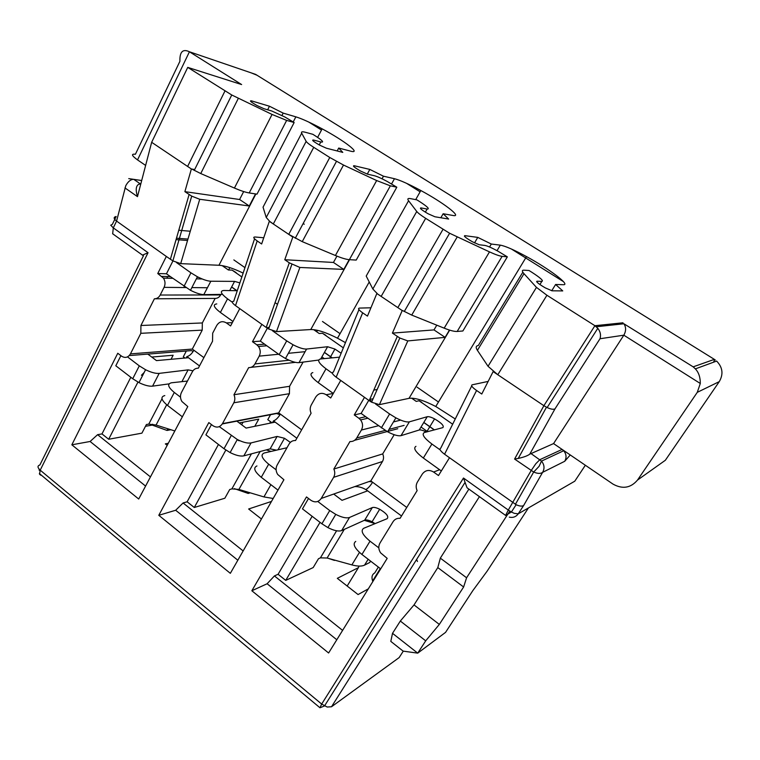 <?xml version="1.0" encoding="UTF-8"?>
<svg xmlns="http://www.w3.org/2000/svg" width="760" height="760" viewBox="0 0 760 760"><rect width="100%" height="100%" fill="white"/><g stroke="black" fill="none" stroke-linecap="round" stroke-linejoin="round"><path stroke-width="1.14" d="M339.52 357.172L320.492 358.976C316.901 359.983 318.744 363.251 326.012 368.799L332.528 373.426M325.869 335.293L322.477 333.269L319.172 333.498L313.661 329.65M268.907 328.225L267.776 327.427L269.22 327.351M272.451 330.742L286.71 340.879L279.158 354.616L264.603 344.175L256.785 344.793L258.476 346.465C260.547 349.562 260.784 352.792 259.198 356.136L254.951 363.926C253.469 366.453 251.37 367.688 248.672 367.622L233.966 394.715L289.588 386.308L289.417 393.69L278.692 412.87L280.364 414.105C278.094 417.829 275.804 420.09 273.495 420.888L272.498 422.665M341.126 353.238L334.932 349.058L327.617 346.731L306.489 349.049C303.373 349.182 298.908 347.757 293.075 344.764L286.71 340.879M251.047 101.745L251.494 100.861C249.109 100.491 250.971 102.068 257.099 105.593L263.919 108.709L271.738 110.998L284.772 116.945L294.148 122.531L257.003 194.151L249.213 192.945L286.653 120.403L294.148 122.531M172.938 260.937L166.468 273.78L157.757 273.534L166.335 256.452L172.862 260.889L180.7 263.635L199.728 199.272L191.691 196.127L184.88 191.653L191.368 168.967L151.658 142.3L137.484 196.641C135.432 189.82 135.916 185.668 138.947 184.195L140.761 184.072M215.146 298.404L202.331 322.952L140.923 325.498L154.394 298.794L215.146 298.404C217.502 298.395 219.326 297.245 220.628 294.956L160.198 295.032L164.075 287.356C165.509 284.135 165.291 281.058 163.438 278.122L157.757 273.534M286.653 120.403L272.061 114.447L231.752 94.99L187.739 67.383L151.658 142.3M229.729 290.586L234.564 281.39L239.875 282.891M148.048 252.7L40.204 470.174C37.411 467.542 37.297 465.813 39.871 464.987L143.478 255.683L142.49 255.141L148.048 252.7L113.297 227.876L112.679 233.766L114.332 234.954M184.984 358.045L183.312 356.801L186.323 351.025M166.335 256.452L116.574 221.084C113.534 218.661 113.392 217.132 116.147 216.495L112.366 224.343L110.741 225.207L113.297 227.876L116.574 221.084L125.78 185.677C128.107 181.459 130.758 179.341 133.732 179.332L140.562 184.043M137.959 382.09L108.68 439.261L141.911 433.152L146.405 424.526L148.78 424.118L156.066 425.04L174.828 430.977M203.889 357.627L193.876 350.236C191.748 353.894 189.43 356.003 186.922 356.573L186.209 357.931M167.675 276.564L166.849 278.198M224.96 91.001L187.615 166.45L191.368 168.967M140.923 325.498L140.838 333.317L130.445 353.885C128.107 357.58 125.162 358.349 121.619 356.193L117.762 353.257L71.839 444.809L138.709 499.025L187.786 406.562L181.906 401.489C180.177 398.525 180.016 395.542 181.421 392.53L192.346 371.792C193.743 369.331 195.738 368.134 198.312 368.191L212.543 341.24L212.677 333.184L216.752 325.441C219.298 321.547 222.499 320.701 226.366 322.905L230.584 325.945L239.761 308.645L235.514 305.624C231.952 302.926 231.363 301.473 233.748 301.273L254.562 238.82M455.269 418.969L435.765 406.495C423.624 400.273 414.703 397.565 409.013 398.344L379.401 404.652L407.806 340.917L399.827 338.029L392.407 333.108L402.211 310.555L376.846 293.522L367.469 316.113L362.662 312.835L336.176 377.178L340.746 380.437L330.704 397.983L326.163 394.725C322.012 392.331 318.535 393.101 315.761 397.043L311.305 404.899C309.909 407.559 309.842 410.334 311.096 413.202L295.545 440.534C292.762 440.391 290.605 441.56 289.076 444.049L277.144 465.063C275.576 468.198 275.766 471.333 277.704 474.468L283.908 479.74L230.337 573.325L158.783 515.308L175.674 510.255L237.842 560.225M368.752 400.339L361.114 413.411L354.255 414.931L364.505 397.328L340.746 380.437M364.505 397.328L369.18 400.644L397.309 336.452M180.7 263.635L218.956 265.259C225.026 265.677 233.092 268.29 243.143 273.087M337.165 150.964L338.722 148.048L350.483 151.116C362.083 154.346 344.584 140.828 322.135 128.839C310.859 122.787 302.1 118.788 295.858 116.84L283.185 113.116L281.979 115.463M199.728 199.272L249.27 205.989L255.522 193.923M198.493 277.305L197.163 277.267M249.27 205.989L239.6 199.5L184.88 191.653M239.6 199.5L243.675 191.567M194.674 169.556L191.805 169.043L200.754 173.555L234.431 188.062C240.673 190.732 245.603 192.356 249.213 192.945M236.16 272.631L232.104 270.123L228.399 269.99L222.138 265.61M296.856 438.235L273.495 420.888M127.499 356.887L139.298 365.854L132.725 378.746L115.805 365.778L120.906 355.642M180.481 397.147L174.296 392.445C167.931 387.134 167 383.914 171.475 382.784L187.464 381.055M193.876 350.236L192.309 349.077L202.217 330.144L202.331 322.952M152.693 424.213L152.237 425.096L167.029 430.435L167.903 428.792M199.509 365.921L188.48 357.732L156.456 360.601L147.82 354.103L129.257 355.585M147.82 354.103L191.53 350.607L193.163 351.462M168.302 443.27L165.347 443.878L167.209 445.331M170.867 429.723L167.029 430.435M229.833 267.615L228.589 269.999M234.564 281.39L210.843 281.228L203.794 294.633C200.45 294.519 196.004 293.065 190.475 290.291L170.439 276.63L161.766 276.422M232.959 321.47L220.381 312.455C213.75 307.315 212.553 304.466 216.771 303.915M203.898 294.633L221.758 294.395M130.815 377.283L101.982 433.912L97.594 434.682L90.107 441.484L145.588 486.077M71.839 444.809L90.107 441.484M238.887 83.686L241.623 84.559L189.43 51.775L137.531 159.904L145.625 165.423M137.531 159.904C131.651 155.629 130.948 153.748 135.413 154.251L179.911 61.294C179.616 51.784 182.789 48.602 189.43 51.775L255.635 74.385L714.352 359.366L693.177 366.852L623.913 323.769C626.173 327.256 626.145 331.056 623.827 335.188L553.565 443.583L613.006 484.11C622.554 489.392 630.724 488.043 637.517 480.063L697.281 392.34L700.292 383.477C700.359 377.312 698.716 372.438 695.371 368.875L693.177 366.852M144.162 372.476L141.445 375.269L142.814 375.126M390.355 185.829L396.805 187.207L356.212 260.091L349.381 259.663L390.355 185.829L376.656 180.557L343.501 165.043L329.764 157.491L313.747 147.326C309.434 144.571 306.907 142.585 306.166 141.369L301.682 133.171L263.045 207.166L266.238 217.483L269.705 221.35L273.305 223.982L269.315 221.312L261.639 243.979L257.194 240.939L235.514 305.624M303.363 223.136L304.19 224.323M251.494 100.861L269.467 106.229L267.653 109.801M181.906 381.653L188.09 369.882L159.173 373.378L152.57 386.147L169.043 383.885M345.458 342.646L337.506 338.2C325.954 332.348 317.034 329.46 310.764 329.545L276.478 331.607L268.622 328.985L266.19 327.437L289.303 262.827L284.762 259.73L292.799 237.082L273.305 223.982L313.747 147.326M382.052 178.799L383.477 176.206L394.469 178.714C400.159 180.186 408.947 184.129 420.84 190.532C443.27 202.587 462.783 217.464 453.065 215.488L443.156 213.74L448.647 219.051L434.919 216.771L428.099 213.759C421.762 210.054 419.368 208.107 420.907 207.917L427.13 209.038C429.97 209.161 427.462 206.673 419.606 201.571L416.908 199.87L410.666 198.655C407.863 198.123 407.16 198.816 408.576 200.744L416.755 211.48C418.019 213.056 420.992 215.346 425.666 218.339L381.159 296.409L376.846 293.522M276.478 331.607L299.887 267.453L343.795 269.401L349.21 259.654M171.048 359.29L173.147 355.243L151.734 357.048M188.48 357.732L186.922 356.573M101.982 433.912L108.68 439.261M283.185 113.116L269.467 106.229M329.764 157.491L288.752 234.365L302.242 241.642L335.416 255.502C341.553 258.048 346.209 259.435 349.381 259.663M353.723 166.497L354.141 165.727C352.26 165.689 354.435 167.485 360.677 171.114L367.517 174.173L374.309 175.712C377.178 176.443 381.529 178.391 387.372 181.555L396.805 187.207M237.262 290.719L223.801 290.481C219.611 290.947 220.865 293.731 227.544 298.841L232.398 302.29M160.198 295.032C158.831 297.521 156.902 298.775 154.394 298.794M263.748 237.766L255.17 237.006C252.785 236.939 253.46 238.25 257.194 240.939M166.468 273.78L170.439 276.63M152.237 425.096L145.493 426.284M97.594 434.682L150.452 476.9M267.339 328.216L260.348 341.126L252.481 341.705L261.849 324.349L239.761 308.645M261.849 324.349L266.19 327.437M343.795 269.401L333.45 262.456L336.937 256.13M313.034 140.838L313.462 140.02C311.381 139.85 313.433 141.559 319.618 145.141L326.458 148.228L342.779 152.389L338.722 148.048M313.462 140.02L320.805 141.958C324.377 142.605 322.563 140.581 315.343 135.888L312.835 134.302L305.52 132.316C302.224 131.432 300.941 131.718 301.682 133.171M299.887 267.453L289.303 262.827M333.45 262.456L284.762 259.73M182.362 416.793L167.494 405.403C161.186 400.064 160.284 396.796 164.796 395.58M277.495 304.342L275.31 302.812M159.173 373.378L159.068 373.397C155.562 373.635 151.069 372.409 145.568 369.731L139.298 365.854M192.964 370.804L188.09 369.882M152.57 386.147L152.465 386.166C148.95 386.45 144.447 385.272 138.975 382.612L132.725 378.746M383.477 176.206L369.825 169.423L367.26 174.116M276.099 469.803L268.688 464.17C261.782 458.423 260.291 454.698 264.224 452.998L286.985 447.735M277.97 490.105L261.269 477.299C254.419 471.533 252.976 467.751 256.947 465.956M336.176 377.178C332.3 374.243 331.398 372.533 333.44 372.039L358.976 309.577M370.918 307.791L359.584 308.085C357.57 308.322 358.596 309.909 362.662 312.835M408.576 200.744L366.206 276.07L372.837 288.999L377.188 293.522M440.847 217.759L443.156 213.74M254.79 426.303L258.761 419.13L239.248 422.94M502.122 256.348L507.347 256.842L462.868 330.98L457.178 331.455L502.122 256.348C499.671 256.082 495.463 254.6 489.487 251.883L449.616 233.254L425.666 218.339M243.057 422.19L241.651 424.745M333.298 393.452L318.193 382.612C310.983 377.045 309.187 373.711 312.825 372.599M306.574 349.04L299.003 362.644L318.687 360.05M299.003 362.644L298.908 362.653C295.783 362.843 291.308 361.466 285.484 358.501L279.158 354.616M233.966 394.715C235.163 397.499 235.115 400.188 233.823 402.772L222.471 423.633C219.925 427.367 216.761 428.06 212.961 425.724L208.829 422.588L158.783 515.308M275.167 422.123L246.088 428.089L236.863 421.144L222.3 423.938M236.863 421.144L276.621 413.516L279.984 414.751M218.443 444.467L187.131 501.79L183.084 502.968L243.152 550.943M183.084 502.968L175.674 510.255M225.843 450.053L194.284 507.49L224.846 498.237L229.71 489.516L231.885 488.88L238.906 489.44L263.929 496.917L273.173 498.484M176.472 262.561L190.931 272.83L184.005 286.358M290.339 442.396L284.497 438.283L277.134 436.44L250.942 442.947C247.627 443.517 243.086 442.377 237.31 439.508L219.288 426.626M211.451 424.584L205.903 434.853L224.01 448.733L230.109 452.57C235.866 455.411 240.416 456.513 243.751 455.876L270.142 448.865L277.134 436.44M271.995 422.769L267.786 419.644L270.55 414.675M320.739 358.948L327.617 346.731M270.57 421.714L269.714 423.234M234.355 488.623L248.188 493.439L248.776 492.394M377.169 389.49L373.91 390.089M276.478 450.167L270.142 448.865M426.341 432.003C423.073 430.359 420.707 429.695 419.226 429.998L427.272 416.708L409.355 421.847L401.005 435.66C398.173 436.23 393.699 434.948 387.581 431.794L365.693 416.698L358.881 418.266L360.591 419.909C362.9 423.197 363.166 426.569 361.399 430.036L356.753 437.94C355.129 440.505 352.858 441.712 349.942 441.56L333.849 469.034L382.698 453.91C383.876 456.56 383.8 459.097 382.47 461.5L370.832 480.918L372.618 482.239C370.196 486.029 367.954 488.452 365.873 489.506L365.826 489.592M397.765 428.716L387.828 431.385M387.163 431.566L354.597 440.306M369.712 399.418L373.103 398.743M440.315 450.005L431.898 444.03C423.976 437.998 421.448 434.169 424.346 432.535L442.833 427.633C444.362 425.97 441.608 423.054 434.577 418.883C431.214 417.164 428.773 416.433 427.272 416.708M317.547 330.334L316.73 331.787M261.43 519.004L248.634 508.991L271.481 501.439M354.141 165.727L369.825 169.423M244.958 267.634L233.852 259.92M340.062 333.678L322.477 321.47M239.077 440.781L237.177 439.755M369.103 481.526L372.144 481.887M401.08 435.641L419.226 429.998M271.026 451.43L266.266 449.891M303.088 362.102L289.588 386.308M295.383 362.349L250.838 367.384M210.843 281.228L210.739 281.228C207.413 281.058 202.968 279.566 197.429 276.763L190.931 272.83M260.348 341.126L264.603 344.175M256.785 344.793L252.481 341.705M187.131 501.79L194.284 507.49M250.211 492.822L248.188 493.439M39.377 473.527L319.979 707.769L321.68 704.064L40.204 470.174L39.548 474.23L40.679 475.171M421.695 402.24L419.073 400.757L416.224 401.394L411.597 398.154M369.569 399.741L371.925 401.413M375.611 404.035L389.604 413.981L381.339 427.918M409.355 421.847L409.279 421.866C406.486 422.37 402.021 421.03 395.884 417.858L389.604 413.981M378.822 547.856L370.025 541.177C362.501 534.936 360.392 530.642 363.688 528.295L387.153 518.681C388.997 516.486 386.507 513.351 379.687 509.257C376.38 507.623 373.93 507.062 372.305 507.575L349.429 517.503C346.38 518.481 341.829 517.446 335.768 514.387L329.726 510.549L321.898 523.783L302.461 508.877L308.522 498.484M380.693 568.86L361.922 554.467C354.454 548.207 352.393 543.856 355.737 541.414M333.849 469.034C335.122 471.931 335.046 474.705 333.63 477.327L321.214 498.465C318.44 502.227 315.01 502.844 310.925 500.308L306.489 496.935L251.845 590.758L267.121 583.756L336.803 639.758M342.599 630.392L274.426 575.928L267.121 583.756M368.315 588.867L358.074 594.558L337.316 578.332L358.397 567.663L359.062 566.086M328.13 558.296L334.466 560.414M370.585 561.108L369.731 562.495L364.562 565.117C361.731 566.485 357.494 566.409 351.861 564.889L327.113 558.02L320.406 557.859L318.459 558.742L313.196 567.568L285.731 580.383L278.074 574.284L274.426 575.928M378.366 567.074L374.727 572.945C372.048 574.436 371.345 577.106 372.618 580.944L372.837 581.561M401.517 515.983L365.873 489.506M354.882 486.561C359.452 486.533 363.707 487.948 367.659 490.827L342.019 500.317L333.697 494.057M317.747 501.448L329.726 510.549M251.845 590.758L328.605 652.992L387.191 558.372L380.627 552.871C378.452 549.547 378.242 546.26 379.99 543.01L393.053 521.721C394.725 519.213 397.072 518.073 400.083 518.311L417.126 490.608C415.786 487.606 415.881 484.756 417.411 482.049L422.303 474.078C425.344 470.108 429.105 469.423 433.589 472.026L438.482 475.541L449.502 457.738L444.572 454.233C440.344 451.041 439.071 449.027 440.733 448.181L471.732 385.88M441.322 470.943L423.329 458.042C415.473 451.991 413.012 448.096 415.957 446.358M417.088 387.173L438.472 402.021M361.114 413.411L365.693 416.698M358.881 418.266L354.255 414.931M379.401 404.652L371.583 402.192L369.18 400.644M488.148 381.416L472.273 384.798C470.687 385.387 472.122 387.286 476.577 390.488L481.773 394.022L493.126 371.602L543.885 405.688L594.909 325.707L546.924 295.26L536.465 287.385L524.001 273.695C521.806 271.244 521.825 270.066 524.048 270.18L529.026 270.503L531.943 272.337C540.512 277.903 543.808 280.924 541.832 281.399L536.931 281.228C536 281.837 538.811 284.069 545.357 287.916L552.083 290.805L562.742 290.909L555.607 284.487L551.722 290.767M435.765 406.495L526.519 256.604C549.081 268.802 570.969 285.266 563.359 284.705L555.607 284.487M443.004 229.33L397.841 307.619L402.211 310.555M407.806 340.917L445.103 337.364L433.998 329.906L392.407 333.108M445.103 337.364L449.445 330.068M433.998 329.906L436.791 325.175M402.534 310.545L411.72 315.087L444.182 328.159C450.186 330.543 454.508 331.645 457.178 331.455M507.347 256.842L497.781 251.085C491.615 247.731 487.293 245.841 484.804 245.423L479.237 244.767L472.435 241.794C466.032 238.051 463.476 235.999 464.797 235.648L477.764 237.386L474.525 242.896M489.554 247L491.311 244.036L477.764 237.386M491.311 244.036L500.317 245.148C505.267 246.002 513.997 249.822 526.519 256.604M553.565 443.583L529.767 454.147C527.687 455.762 523.849 457.188 518.253 458.432L514.586 459.059L543.885 405.688L547.153 407.55L597.806 328.301L594.909 325.707L622.991 322.791M466.583 577.771L440.325 558.144L437.808 567.596L463.628 586.986L466.583 577.771L509.817 511.072M392.512 633.327L390.801 641.383L403.151 651.13L417.724 653.144L392.512 633.327L400.33 621.043L414.029 604.922L437.808 567.596M440.325 558.144L479.427 496.65M400.33 621.043L425.704 640.832L417.724 653.144L445.559 632.377L472.805 590.653L487.112 571.188L528.438 507.936M425.704 640.832L439.327 624.416L414.029 604.922M463.628 586.986L439.327 624.416M505.865 515.413L506.303 515.726L505.609 515.422L508.297 510.055L463.476 478.03L467.048 487.787L468.787 489.031M585.342 465.243L574.778 481.194L518.234 513.827C516.021 516.847 513.047 517.95 509.286 517.142M530.812 453.425L541.5 461.101C544.407 464.712 544.778 468.454 542.621 472.34L523.649 505.505C522.091 506.502 519.583 506.236 516.135 504.706L449.502 457.738M570.256 454.964L564.708 461.291L542.621 472.34C540.616 473.841 537.643 473.736 533.672 472.036L514.586 459.059M529.767 454.147L554.99 408.87C553.413 409.659 550.8 409.212 547.153 407.55M554.99 408.87L600.001 338.741C601.122 335.113 600.39 331.635 597.806 328.301M394.183 434.71L382.698 453.91M349.514 517.465L341.667 530.556L364.705 520.153C366.339 519.602 368.799 520.144 372.087 521.769L375.126 523.602L364.315 520.334M320.036 522.357L285.731 580.383M312.151 516.306L278.074 574.284M522.823 272.203L478.306 345.534C475.855 345.866 475.551 347.472 477.413 350.351L488.034 366.291L497.791 374.727L546.924 295.26M417.487 561.507L416.613 559.455M341.667 530.556L341.582 530.594C338.504 531.639 333.944 530.642 327.902 527.611L321.898 523.783M364.705 520.153L372.305 507.575M343.33 347.842L322.477 333.269M178.78 230.232L190.275 231.249M176.064 239.618L187.549 240.483M170.373 259.322L189.097 194.522M137.484 196.641L124.953 187.919M156.066 425.04L166.696 404.766M218.956 265.259L255.892 193.98M293.217 121.942L295.858 116.84M207.366 287.745L191.852 287.603M185.754 287.555L164.075 287.356M141.692 180.528L128.744 178.619M241.851 276.944L232.104 270.123M39.092 469.091L39.263 470.373M202.217 330.144L140.838 333.317M200.754 173.555L238.326 98.353M130.445 353.885L192.309 349.077M272.061 114.447L234.431 188.062M236.806 290.709L231.591 287.042M148.78 424.118L162.004 398.772M310.764 329.545L349.534 259.673M391.562 183.948L394.469 178.714M266.238 217.483L306.166 141.369M241.623 84.559L187.739 67.383M227.544 298.841L220.381 312.455M232.332 322.648L226.366 322.905M302.242 241.642L343.501 165.043M335.416 255.502L376.656 180.557M319.228 144.932L320.805 141.958M174.296 392.445L167.494 405.403M420.517 208.591L420.907 207.917M425.353 212.154L427.13 209.038M268.688 464.17L261.269 477.299M372.837 288.999L416.755 211.48M332.063 357.874L324.397 352.459M222.471 423.633L278.692 412.87M238.906 489.44L260.148 451.516M231.885 488.88L251.436 453.834M231.182 435.67L224.01 448.733M333.279 393.471L326.163 394.725M301.644 429.818L280.364 414.105M356.753 437.94L385.149 430.416M389.015 429.39L404.111 425.381M308.788 122.075L321.508 130.045M406.543 183.321L420.109 191.814M511.394 249.005L563.436 281.618M251.037 442.918L243.846 455.858M289.417 393.69L233.823 402.772M305.016 351.69L288.353 353.305M278.644 354.245L259.198 356.136M254.951 363.926L289.085 360.231M324.283 358.615L321.888 356.915M263.929 496.917L270.892 484.68M326.012 368.799L318.193 382.612M251.247 72.884L256.966 75.212M637.517 480.063L665.342 460.275L719.435 381.387M452.656 424.222L419.073 400.757M427.585 431.67L421.021 427.034M434.235 429.903L423.757 422.512M370.025 541.177L361.922 554.467M321.214 498.465L370.832 480.918M406.762 507.461L372.618 482.239M431.898 444.03L423.329 458.042M400.653 420.118L393.452 421.933M378.328 425.762L361.399 430.036M444.182 328.159L489.487 251.883M464.436 236.255L464.797 235.648M411.72 315.087L457.13 237.082M409.013 398.344L449.673 330.135M497.021 250.677L500.317 245.148M382.47 461.5L333.63 477.327M713.535 362.216L714.581 359.812M714.619 359.537L715.283 359.993M697.281 392.34L719.264 381.634C723.577 374.186 722.693 367.337 716.632 361.076L695.371 368.875M467.048 487.787L505.609 515.422L511.404 512.003L508.297 510.055L531.154 470.582L535.847 463.704L539.866 459.667L562.125 449.416L563.673 450.747L541.5 461.101L539.077 466.336L533.672 472.036L515.394 504.336M700.292 383.477L623.827 335.188L600.001 338.741M403.284 651.149L399.142 657.59L331.512 706.762L327.18 707.028L321.68 704.064L463.476 478.03M468.891 489.108L331.512 706.762M516.135 504.706L511.404 512.003L514.264 513.332L518.234 513.827L523.649 505.505M347.168 586.026L358.397 567.663M476.577 390.488L444.572 454.233M439.622 469.727L433.589 472.026M364.562 565.117L368.163 559.255M327.113 558.02L344.308 529.369M320.406 557.859L336.594 530.793M351.861 564.889L359.461 552.415M539.904 284.534L541.832 281.399M477.413 350.351L524.001 273.695M536.465 287.385L488.034 366.291M536.626 281.713L536.931 281.228M564.708 461.291C566.76 457.644 566.409 454.128 563.673 450.747L565.468 451.697M380.294 568.547L372.618 580.944M176.482 238.193L187.957 239.077M142.49 255.141L112.594 233.738M172.881 260.87L191.71 196.099M202.179 278.967L196.355 278.834M172.805 278.331L163.438 278.122M194.246 170.401L231.752 94.99M317.632 137.38L322.135 128.839M268.641 328.956L291.859 264.385M295.25 238.269L336.442 161.424M237.016 290.719L231.648 286.938M329.83 358.084L334.932 349.058M426.664 431.917L434.577 418.883M332.253 357.856L324.453 352.355M277.97 449.815L284.497 438.283M266.836 345.781L258.476 346.465M337.506 338.2L369.236 281.979M415.701 199.633L420.84 190.532M434.397 429.865L423.814 422.408M367.821 418.219L360.591 419.909M371.592 402.163L399.836 338M404.263 311.514L449.616 233.254M464.778 482.837L324.51 705.954L319.979 707.769M518.253 458.432L546.478 407.217M596.306 326.752L623.913 323.769M372.087 521.769L379.687 509.257M335.768 514.387L327.902 527.611M197.429 276.763L190.475 290.291M293.075 344.764L285.484 358.501M395.884 417.858L387.581 431.794M145.568 369.731L138.975 382.612M237.31 439.508L230.109 452.57"/></g></svg>

